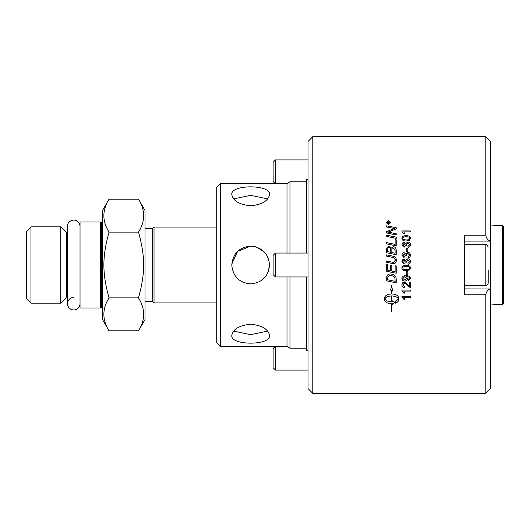 <?xml version="1.0" encoding="UTF-8"?>
<svg xmlns="http://www.w3.org/2000/svg" width="530" height="530" viewBox="0 0 530 530"><rect width="100%" height="100%" fill="white"/><g stroke="black" fill="none" stroke-linecap="round" stroke-linejoin="round"><path stroke-width="0.79" d="M80.03 303.69A6.261 6.261 0 0 1 73.769 309.951A6.261 6.261 0 0 1 67.509 303.69A6.261 6.261 0 0 1 73.769 297.429M145.034 228.437L152.68 228.437L154.025 227.092L154.025 302.908L216.724 302.908M152.68 228.437L152.68 301.563L154.025 302.908M138.509 199.214L145.034 210.516L145.034 319.484L138.509 330.786C145.366 319.822 145.366 308.857 138.509 297.893C145.366 272.738 145.366 257.262 138.509 232.107C145.366 221.143 145.366 210.178 138.509 199.214L109.021 199.214C102.164 210.178 102.164 221.143 109.021 232.107C102.164 257.262 102.164 272.738 109.021 297.893L138.509 297.893M109.021 297.893C102.164 308.857 102.164 319.822 109.021 330.786L102.495 319.484L102.495 210.516L109.021 199.214M100.309 307.996L100.309 222.004L80.03 222.004L80.03 307.996L100.309 307.996L101.74 307.566A0.954 0.954 0 0 1 102.495 307.652M67.509 232.736L66.647 232.736L66.647 297.264L67.509 297.264M66.647 232.736L60.751 226.84L60.751 303.16L66.647 297.264M30.978 303.16L26.5 298.681L26.5 231.319L30.978 226.84L30.978 303.16L60.751 303.16M109.021 232.107L138.509 232.107M109.021 330.786L138.509 330.786M220.553 183.506L216.724 187.335L216.724 342.665L220.553 346.494L220.553 183.506L286.988 183.506L286.988 253.048M286.988 276.952L286.988 346.494L289.963 348.21L306.585 348.21M231.782 265C232.902 253.532 239.196 247.238 250.663 246.119C262.125 247.238 268.418 253.532 269.538 265C268.418 276.468 262.125 282.762 250.663 283.881C239.196 282.762 232.902 276.468 231.782 265M231.782 335.576C232.902 329.209 239.196 325.42 250.663 324.214C262.125 325.42 268.418 329.209 269.538 335.576C270.704 345.673 230.623 345.673 231.782 335.576M231.782 194.424C230.623 184.327 270.704 184.327 269.538 194.424C268.418 200.79 262.125 204.58 250.663 205.786C239.196 204.58 232.902 200.79 231.782 194.424M233.67 331.104L250.663 334.655L267.657 331.104M267.657 198.896L250.663 195.345L233.67 198.896M264.013 251.651L256.149 246.94M256.096 246.92L253.227 246.298M250.663 246.119L237.639 251.326L231.809 264.072M268.114 272.195L269.538 265M289.963 276.952L289.963 348.21M286.988 183.506L289.963 181.79L289.963 253.048M306.585 276.952L306.585 350.555L308.016 350.555M308.016 179.445L306.585 179.445L306.585 253.048M312.793 136.667L308.016 141.45L308.016 388.55L312.793 393.333L312.793 136.667L485.818 136.667L485.818 235.214L464.307 235.214L464.307 294.786L485.818 294.786C486.401 291.474 487.991 289.546 490.594 289.009L464.307 288.896M464.307 241.104L490.594 241.104L490.594 141.45L485.818 136.667M490.594 241.104L490.594 288.896M485.818 294.786L485.818 393.333L490.594 388.55L490.594 289.009M406.576 278.376L404.695 276.766L402.767 278.363L404.774 280.045L406.576 278.389L404.695 276.759L402.767 278.363M490.594 240.991C487.991 240.454 486.401 238.526 485.818 235.214M464.307 244.688L485.818 244.688L485.818 285.312A2.392 2.392 0 0 0 488.203 282.921L488.203 270.519M273.122 255.394L273.122 274.606L275.474 276.952L275.474 253.048L273.122 255.394M275.474 183.506L275.474 159.921L273.122 162.266L273.122 181.472L275.163 183.506M275.163 346.494L273.122 348.528L273.122 367.734L275.474 370.079L275.474 346.494M503.5 245.688L503.5 303.624L502.374 304.75L502.374 225.25L503.5 226.376L503.5 245.688M391.518 295.965C388.106 296.111 385.873 297.085 384.813 298.88C385.873 300.676 388.112 301.636 391.518 301.775L391.518 295.939C388.106 296.084 385.873 297.052 384.813 298.847L384.813 298.88M387.562 223.137L388.258 223.137L387.907 222.169L387.562 223.176L388.258 223.137M387.735 279.82A3064.208 364.276 11.9 0 0 395.122 281.351L394.936 278.038L393.81 276.355L390.497 275.269L387.887 276.7L387.735 279.82L387.735 278.137M388.377 220.904L386.575 222.593L388.377 224.296L390.173 222.593L388.377 220.904M389.563 223.137L389.563 223.488L387.244 223.488L387.244 222.732L387.874 221.798L388.53 222.428L389.563 221.653L388.576 222.925L389.563 223.137M387.735 251.697L390.736 252.32L390.736 250.286C390.723 248.431 390.146 247.536 388.993 247.609C388.152 247.477 387.735 248.133 387.735 249.564L387.735 251.684L390.736 252.32M391.822 252.552L395.122 253.227L395.062 249.776L393.194 247.934C392.286 247.808 391.829 248.497 391.822 250.014L391.822 252.545L395.122 253.227M403.37 269.167L406.192 269.697C408.709 269.611 409.849 269.055 409.617 268.028C409.849 267.001 408.709 266.451 406.192 266.358C403.675 266.444 402.535 267.001 402.767 268.041L403.37 269.167M403.37 239.467L406.192 239.984C408.709 239.898 409.849 239.355 409.617 238.348C409.849 237.347 408.709 236.804 406.192 236.724C403.675 236.804 402.535 237.347 402.767 238.361L403.37 239.487L406.192 240.004C408.709 239.924 409.849 239.374 409.617 238.374L409.617 238.348M410.458 244.794C410.366 246.331 409.584 247.205 408.1 247.424L407.967 246.41L409.61 244.787L407.861 243.091L406.238 244.708L406.351 245.416L405.45 245.31L404.072 243.462L402.76 244.814L404.271 246.311L404.092 247.325L401.919 244.833C402.058 243.323 402.78 242.521 404.092 242.422L405.781 243.555L407.842 242.018C409.445 242.144 410.313 243.071 410.458 244.794M410.458 255.109C410.366 256.652 409.584 257.54 408.1 257.759L407.967 256.732L409.61 255.102L407.861 253.386L406.238 255.016L406.351 255.738L405.45 255.626L404.072 253.757L402.76 255.122L404.271 256.633L404.092 257.659L401.919 255.142C402.058 253.618 402.78 252.803 404.092 252.704L405.781 253.857L407.842 252.3C409.445 252.426 410.313 253.36 410.458 255.109M407.808 271.599L407.808 274.752L406.775 274.752L406.775 271.599L407.808 271.599M410.458 278.614L408.378 280.946L408.292 279.966L409.617 278.588C409.544 277.349 408.537 276.7 406.583 276.647L407.477 278.641C407.391 280.145 406.477 280.966 404.748 281.099C402.952 280.973 402.012 280.105 401.919 278.488C401.833 276.686 403.184 275.732 405.96 275.633C409.001 275.68 410.505 276.673 410.458 278.614L408.378 280.933L408.292 279.966M401.919 290.102L410.319 290.102L410.319 291.109L403.774 291.109L405.013 293.116L404.019 293.116L401.919 290.758L401.919 290.082M396.208 233.737L396.208 234.949A3070.727 726.643 -167.9 0 0 386.648 233.008L386.648 231.696A794.152 192.993 -24.5 0 1 390.232 230.179L394.757 228.543L392.26 228.119A3100.507 885.643 -167.7 0 0 386.648 227.006L386.648 225.813A3114.154 908.645 12.3 0 1 396.208 227.708L396.208 228.933A857.487 215.359 156.4 0 0 390.683 231.166L387.933 232.166L390.378 232.564A3108.881 755.475 12.1 0 1 396.208 233.737M396.208 239.765L396.208 245.867A3070.727 471.197 -168.1 0 0 386.648 243.899L386.648 242.641A3067.879 502.804 12 0 1 395.122 244.39L395.122 239.54L396.208 239.765M391.869 263.37A3091.702 51.211 -168.2 0 0 386.648 262.284L386.648 261.005A3082.155 79.566 11.8 0 1 392.525 262.231L393.604 262.377L395.314 260.25C395.486 258.719 394.353 257.719 391.908 257.242A3062.287 194.04 -168.2 0 0 386.648 256.142L386.648 254.864A3063.698 223.176 11.8 0 1 392.26 256.036C394.956 256.5 396.321 257.885 396.367 260.184C396.248 262.449 395.327 263.602 393.591 263.642L391.869 263.37M395.294 303.18L395.294 301.206L398.434 298.88C397.374 297.085 395.135 296.111 391.73 295.965L391.73 301.775L392.319 301.755L392.319 300.821L394.843 302.332L392.319 304.651L392.319 303.723L391.73 303.743L391.73 311.746L391.518 303.743C387.291 303.491 384.979 302.199 384.581 299.874L384.581 297.886C384.979 295.535 387.291 294.229 391.518 293.964L391.518 290.486L390.623 290.089L391.624 285.69L392.624 290.977L391.73 290.579L391.73 293.964C395.95 294.229 398.268 295.535 398.666 297.886L398.666 299.874C398.587 301.298 397.467 302.405 395.294 303.18M388.377 224.634L386.218 222.593L388.377 220.566L390.524 222.593L388.377 224.634M396.208 279.423L396.208 282.841A3070.727 394.691 -168.1 0 1 386.648 280.86L386.801 276.421C387.291 274.812 388.536 273.997 390.557 273.97C393.737 274.321 395.572 275.62 396.056 277.859L396.208 279.423M396.208 265.941L396.208 273.261A3070.727 170.137 -168.2 0 1 386.648 271.267L386.648 264.324L387.735 264.549L387.735 270.221L390.716 270.843L390.716 265.285L391.802 265.517L391.802 271.069L395.122 271.764L395.122 265.715L396.208 265.941M396.208 250.008L396.208 254.718A3070.727 264.092 -168.2 0 0 386.648 252.731L386.714 248.464L388.921 246.423L391.226 248.179L393.187 246.642C395.029 246.834 396.036 247.96 396.208 250.008M396.208 237.115L396.208 238.368A3070.727 646.732 -167.9 0 0 386.648 236.413L386.648 235.174A3070.727 675.863 12.1 0 1 396.208 237.115M401.919 296.442L410.319 296.442L410.319 297.436L403.774 297.436L405.013 299.417L404.019 299.417L401.919 297.085L401.919 296.409M409.332 286.24L409.332 282.192L410.319 282.192L410.319 287.651L407.225 285.537C405.867 283.881 404.86 283.119 404.218 283.252L402.767 284.809L404.443 286.419L404.337 287.459C402.747 287.28 401.939 286.392 401.919 284.782C402.038 283.126 402.807 282.271 404.244 282.205C405.039 281.993 406.199 282.808 407.722 284.643L409.332 286.24M410.458 268.021L409.597 269.922L406.192 270.75C403.343 270.75 401.919 269.843 401.919 268.028C401.859 266.239 403.284 265.331 406.192 265.305C409.027 265.305 410.452 266.212 410.458 268.028L409.597 269.922L406.192 270.744C403.343 270.744 401.919 269.836 401.919 268.021M410.458 261.595C410.366 263.145 409.584 264.033 408.1 264.251L407.967 263.224L409.61 261.588L407.861 259.866L406.238 261.502L406.351 262.224L405.45 262.118L404.072 260.243L402.76 261.615L404.271 263.125L404.092 264.152L401.919 261.635C402.058 260.104 402.78 259.289 404.092 259.183L405.781 260.336L407.842 258.779C409.445 258.905 410.313 259.846 410.458 261.595L410.458 261.595C410.313 259.846 409.445 258.912 407.842 258.786L405.781 260.343L404.092 259.183M407.808 248.272L407.808 251.412L406.775 251.412L406.775 248.272L407.808 248.272L406.775 248.285M409.597 240.209L406.192 241.024C403.343 241.018 401.919 240.13 401.919 238.348C401.859 236.605 403.284 235.718 406.192 235.691C409.027 235.684 410.452 236.572 410.458 238.348L409.597 240.209M401.919 230.934L410.319 230.934L410.319 231.921L403.774 231.921L405.013 233.909L404.019 233.909L401.919 231.57L401.919 230.934M405.013 233.942L403.774 231.921M401.919 230.967L410.319 230.967M401.919 238.374C401.859 236.632 403.284 235.744 406.192 235.718C409.027 235.718 410.452 236.599 410.458 238.374M402.767 238.381L403.37 239.487M407.967 263.224L409.61 261.588M406.351 262.224L406.238 261.502M402.76 261.615L404.271 263.125M401.919 261.635L401.919 261.635C402.058 260.104 402.78 259.289 404.092 259.19M409.617 268.021C409.849 267.001 408.709 266.444 406.192 266.358C403.675 266.444 402.535 267.001 402.767 268.034M410.319 287.631L407.225 285.518C405.867 283.861 404.86 283.099 404.218 283.232L402.767 284.809M404.443 286.419L404.337 287.459M404.337 287.439C402.747 287.26 401.939 286.372 401.919 284.762M410.319 297.403L403.774 297.436M405 299.384L404.019 299.417M404.019 299.384L401.919 297.052M386.648 235.201A3073.351 676.466 12.1 0 1 396.208 237.142M386.648 249.709L386.714 248.484L388.921 246.443L391.226 248.179M391.226 248.192L393.187 246.655C395.029 246.854 396.036 247.974 396.208 250.021M396.208 273.255A3073.351 170.289 -168.2 0 1 386.648 271.261M386.648 264.324L387.735 264.549M396.208 282.821A3073.351 395.042 -168.1 0 1 386.648 280.847M395.122 281.337L394.936 278.025L393.81 276.342L390.497 275.255L387.887 276.693L387.735 278.124M387.244 222.772L387.874 221.838L388.53 222.428M388.649 222.275L389.563 221.692M389.563 223.488L388.576 223.137M386.218 222.633L388.377 220.612L390.524 222.633M386.575 222.593L388.377 224.329L390.173 222.593M391.73 295.965L391.73 295.939C395.135 296.084 397.374 297.052 398.434 298.847L398.434 298.88M395.294 303.14C397.467 302.365 398.587 301.265 398.666 299.841M391.73 290.559L392.611 290.95M390.63 290.069L391.518 290.486M384.581 299.841C384.979 302.166 387.291 303.452 391.518 303.703L391.518 303.743M391.73 303.743L392.319 303.723M392.319 304.611L394.843 302.299M386.648 261.005A3084.785 79.639 11.8 0 1 392.525 262.231L393.604 262.377L395.314 260.25M386.648 254.877A3066.315 223.375 11.8 0 1 392.26 256.043C394.956 256.507 396.321 257.891 396.367 260.184M386.648 242.66A3070.502 503.248 12 0 1 395.122 244.403L395.122 244.39M395.122 239.567L396.208 239.785M386.648 231.729A794.649 193.145 -24.5 0 1 390.232 230.212L392.995 229.079M392.995 229.112L394.757 228.543M386.648 225.853A3116.817 909.46 12.2 0 1 396.208 227.741M396.208 233.763A3111.544 756.151 12.1 0 0 390.378 232.597L387.933 232.166M410.319 291.089L403.774 291.109M405.006 293.09L404.019 293.116M404.019 293.09L401.919 290.731M409.617 278.575L409.617 278.588C409.544 277.336 408.537 276.686 406.583 276.633L406.377 276.653M407.477 278.628C407.391 280.131 406.477 280.953 404.748 281.079C402.952 280.96 402.012 280.092 401.919 278.475M407.808 274.745L406.775 274.745M407.967 256.745L409.61 255.102M406.238 255.029L406.351 255.745M402.76 255.135L404.271 256.639M401.919 255.155C402.058 253.631 402.78 252.817 404.092 252.717L405.781 253.863L407.842 252.313C409.445 252.439 410.313 253.373 410.458 255.115M407.967 246.423L409.61 244.787M406.351 245.436L406.238 244.708M402.76 244.833L404.271 246.324M401.919 244.853C402.058 243.343 402.78 242.541 404.092 242.442L405.781 243.575L407.842 242.038C409.445 242.164 410.313 243.091 410.458 244.814M100.309 222.004L101.74 222.434L101.74 307.566M80.03 226.31C79.951 223.918 78.884 222.096 76.843 220.851C71.656 218.227 66.952 222.978 67.509 226.31L67.509 303.69M154.025 227.092L216.724 227.092M145.034 301.563L152.68 301.563M30.978 226.84L60.751 226.84M101.74 222.434L102.495 222.348M220.553 346.494L286.988 346.494M289.963 181.79L306.585 181.79M485.818 285.312L464.307 285.312M485.818 244.688C486.434 244.224 487.229 245.019 488.203 247.079M308.016 253.048L275.474 253.048M308.016 276.952L275.474 276.952M308.016 159.921L275.474 159.921M308.016 370.079L275.474 370.079M490.594 304.015L502.374 304.75M490.594 225.985L502.374 225.25M312.793 393.333L485.818 393.333"/></g></svg>

